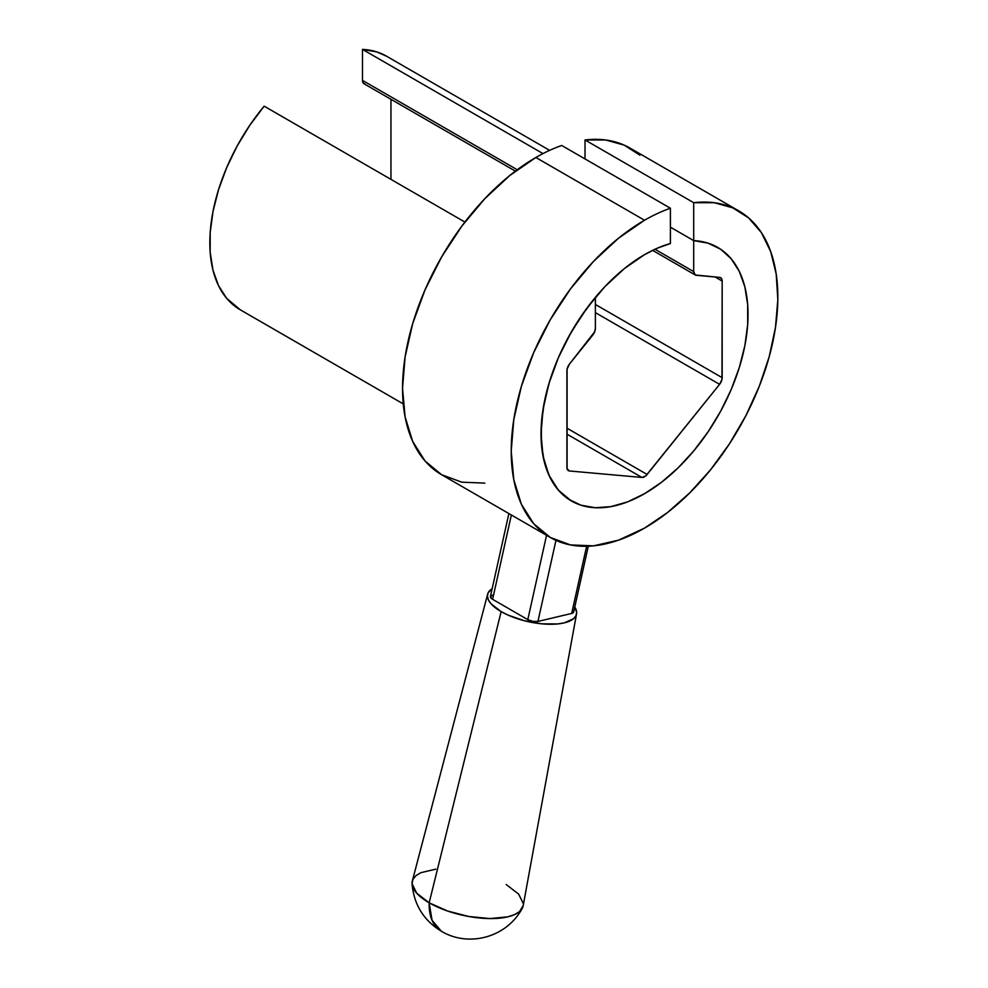 <?xml version="1.0" encoding="UTF-8"?>
<svg xmlns="http://www.w3.org/2000/svg" width="988" height="988" viewBox="0 0 988 988"><rect width="100%" height="100%" fill="white"/><g stroke="black" fill="none" stroke-linecap="round" stroke-linejoin="round"><path stroke-width="1.48" d="M484.836 483.107L461.791 482.181L441.587 474.697L425.001 460.951L412.688 441.451L405.105 416.948L402.536 388.395L405.105 356.89L412.688 323.632L425.001 289.904L441.587 257.004L461.791 226.19L484.836 198.662L509.845 175.469L535.854 157.487A188.535 108.853 120 0 1 561.727 145.483L670.407 208.221A188.535 108.853 120 0 0 644.534 220.238L535.854 157.487A188.535 108.853 120 0 0 412.688 323.632A188.535 108.853 120 0 0 441.587 474.709L550.267 537.447A188.535 108.853 -60 0 1 521.368 386.37A188.535 108.853 -60 0 1 644.534 220.238A188.535 108.853 -60 0 1 670.407 208.221L561.727 145.483A188.535 108.853 120 0 0 535.854 157.487L644.534 220.238L618.525 238.207L593.516 261.412L570.471 288.941L550.267 319.754L533.681 352.642L521.368 386.37L513.785 419.628L511.216 451.146L513.785 479.699L521.368 504.189L533.681 523.689L550.267 537.447L570.471 544.931L593.516 545.845L618.525 540.164L644.534 528.111A188.535 108.853 -60 0 1 550.267 537.447M717.733 247.42A146.372 84.511 -60 0 1 740.16 364.708A146.372 84.511 -60 0 1 644.547 493.691L661.59 482.23L678.163 467.806L693.823 450.824L708.137 431.756L720.709 411.119L731.219 389.47L739.345 367.4L744.89 345.516L747.694 324.422L747.681 304.675L744.853 286.841L739.296 271.379L731.145 258.72L720.623 249.223L708.025 243.134L717.72 247.408A146.372 84.511 -60 0 0 693.7 240.627L708.025 243.134L693.7 240.627L670.407 227.166L693.7 240.627L693.7 202.701L693.7 240.615L670.407 227.166L693.7 240.615A146.372 84.511 -60 0 1 714.633 245.765M570.385 500.373A146.372 84.511 -60 0 1 549.167 382.764A146.372 84.511 -60 0 1 644.534 254.657A146.372 84.511 -60 0 1 670.407 243.517L670.407 208.221L670.407 243.517L657.576 248.087L644.534 254.657L624.342 268.613L604.915 286.619L587.033 307.997L571.348 331.919L558.467 357.458L548.908 383.64L543.017 409.464L541.029 433.93L543.017 456.098L548.908 475.117L558.467 490.258L571.348 500.941A146.372 84.511 -60 0 1 595.381 297.388L581.055 316.444L568.458 337.081L557.936 358.718L549.785 380.788L544.227 402.672L541.399 423.778L541.387 443.538L544.19 461.396L549.736 476.871L557.874 489.554L568.372 499.076L580.944 505.189L595.258 507.733L610.917 506.622L627.504 501.904L644.547 493.691A146.372 84.511 -60 0 1 571.348 500.941M693.7 202.701L585.019 139.963L585.019 158.932L585.019 139.963L693.7 202.701A188.535 108.853 -60 0 1 738.802 210.901A188.535 108.853 -60 0 1 767.701 361.979A188.535 108.853 -60 0 1 644.534 528.111L667.443 512.587L689.673 492.95L710.57 469.769L729.49 443.748L745.878 415.664L759.266 386.333L769.22 356.643L775.469 327.473L777.828 299.697L776.21 274.133L770.677 251.557L761.39 232.625L748.62 217.903L732.75 207.838L714.262 202.713L693.7 202.701M738.802 210.901L630.122 148.151A188.535 108.853 120 0 0 585.019 139.963L605.582 139.975L624.07 145.088L639.94 155.153M523.183 905.638L519.527 911.578L514.575 914.616L507.844 916.839L490.036 918.568L468.843 916.506L447.465 910.973L429.163 902.797A58.675 33.876 120 0 0 441.303 931.202L432.052 920.285L429.163 902.797A56.785 22.181 12.5 0 0 487.664 918.531A56.785 22.181 12.5 0 0 523.183 905.663L576.547 613.919A45.547 17.796 -167.5 0 1 548.056 624.231A45.547 17.796 -167.5 0 1 501.151 611.609L429.163 902.797L501.151 611.609L491.172 603.94L488.467 600.049L487.43 596.32L488.097 592.899L492.172 588.675A45.547 17.796 -167.5 0 0 487.64 594.146A45.547 17.796 -167.5 0 0 501.151 611.609L508.03 615.104L524.245 620.711L541.646 623.811L557.59 623.947L564.247 622.885L573.608 618.661L575.979 615.672L576.646 612.251L574.769 607.04A45.547 17.796 -167.5 0 1 576.547 613.919M522.467 907.861L522.244 908.305C506.646 937.686 468.361 947.591 441.303 931.202C423.679 920.433 413.935 904.638 412.058 883.791L412.898 879.456L415.849 875.739L420.789 872.7L435.819 869.144M506.202 884.519L518.638 894.091L523.319 903.588M546.549 535.298L527.79 619.624L492.604 599.308L511.352 514.983L492.604 599.308L527.79 619.624L532.903 621.39L537.929 621.44L555.96 540.362L537.929 621.44L571.682 613.437L537.929 621.44A7.324 2.853 12.5 0 1 527.79 619.624L546.549 535.298M588.292 546.216L573.658 612.029A7.324 2.853 12.5 0 1 571.682 613.437L586.625 546.265L571.682 613.437L573.682 611.72L573.077 610.498M492.395 595.147L490.394 596.851L492.604 599.308A7.324 2.853 12.5 0 1 490.419 596.542L508.882 513.55M487.64 594.146L412.329 881.012A56.785 22.181 12.5 0 0 429.163 902.797L416.726 893.226L412.058 883.729M386.691 56.291L376.823 51.907L362.497 49.4L542.98 153.597L362.497 49.4L362.497 80.398L362.497 49.4A146.372 84.511 120 0 1 386.518 56.193L549.624 150.361M240.343 309.837L226.66 298.327L218.521 285.656L212.976 270.169L210.172 252.311L210.185 232.563L213.013 211.444L218.583 189.56L226.734 167.503L237.244 145.853L249.841 125.229L264.167 106.173L464.903 222.065L264.167 106.173A146.372 84.511 120 0 0 240.146 309.726L403.252 403.894M693.7 240.627L693.7 271.614L654.958 249.248L693.7 271.614L695.219 274.973L719.585 277.381L721.475 278.468L722.166 281.061L721.993 379.318L719.585 384.332L645.88 475.784L641.953 477.451L569.496 470.98L567.087 468.744L567.087 369.043L569.496 364.029L594.677 331.77L595.381 328.387L595.381 297.388L595.381 328.387A7.324 4.224 -60 0 1 592.788 335.056L569.496 364.029A7.324 4.224 -60 0 0 566.914 370.698L566.914 467.299A7.324 4.224 -60 0 0 568.433 470.646A7.324 4.224 -60 0 0 569.496 470.98L567.606 469.893L569.496 470.98L641.953 477.451L566.914 434.127L641.953 477.451A7.324 4.224 -60 0 0 647.128 474.462L566.914 428.15L647.128 474.462L719.585 384.332L595.381 312.628L719.585 384.332A7.324 4.224 -60 0 0 722.166 377.663L595.381 304.465L722.166 377.663L722.166 281.061L715.102 276.973L722.166 281.061A7.324 4.224 -60 0 0 720.647 277.714A7.324 4.224 -60 0 0 719.585 277.381L696.293 275.294A7.324 4.224 -60 0 1 695.219 274.973A7.324 4.224 -60 0 1 693.7 271.614L693.7 240.627M515.378 171.134L364.004 83.745A7.324 4.224 120 0 1 362.497 80.398L517.243 169.738L362.497 80.398L363.189 82.98L365.078 84.079M390.952 99.306L390.952 179.371L390.952 99.306M695.219 274.973L652.599 250.359"/></g></svg>
